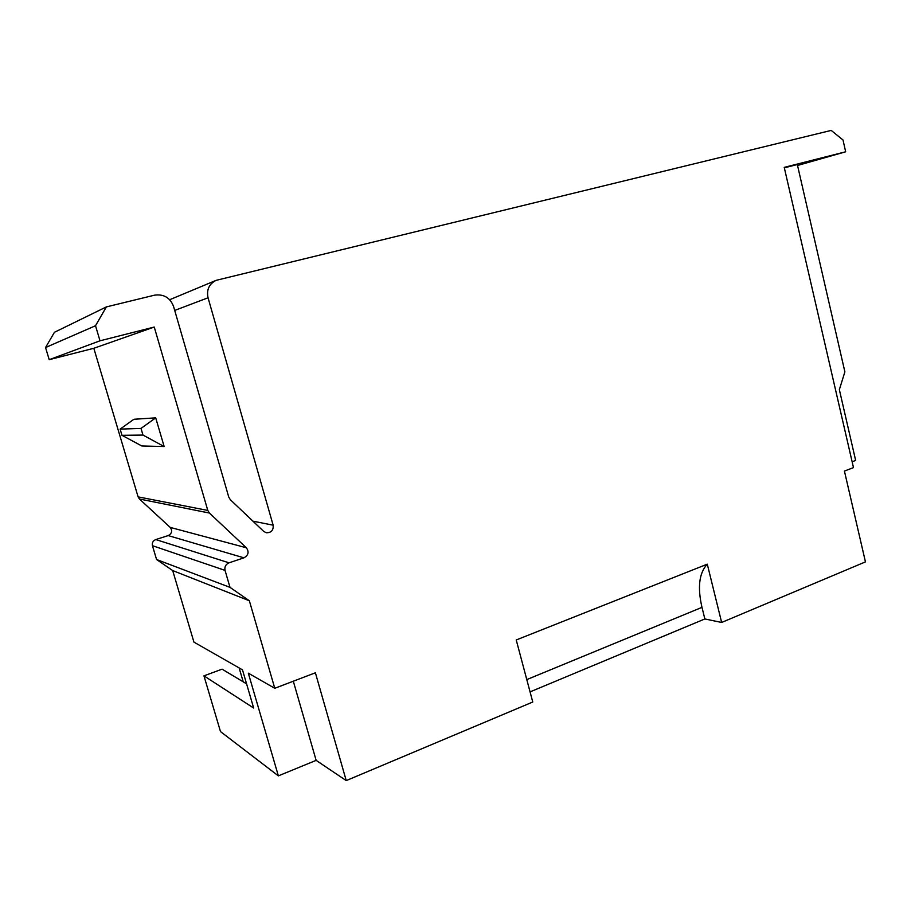 <?xml version="1.0" encoding="UTF-8"?>
<svg xmlns="http://www.w3.org/2000/svg" width="911" height="911" viewBox="0 0 911 911"><rect width="100%" height="100%" fill="white"/><g stroke="black" fill="none" stroke-linecap="round" stroke-linejoin="round"><path stroke-width="1.37" d="M246.574 683.842L222.09 669.164L203.95 675.848L220.496 731.59L278.367 775.865L316.14 760.366L346.237 780.59L532.764 702.017L516.23 639.966L707.278 564.16L721.649 622.452L865.45 561.882L844.417 471.067L853.482 467.616L784.223 167.373L845.67 151.795L843.017 139.998L831.196 130.41L216.078 280.36C209.086 283.97 206.41 289.778 208.05 297.783L273.141 525.18C273.562 530.282 271.273 532.81 266.274 532.753L263.655 531.364L230.358 499.729L228.775 497.121L173.534 306.358C170.072 297.624 163.729 293.9 154.506 295.175L106.371 306.905L95.518 325.739L99.994 340.805L49.217 359.674L93.822 348.287L138.108 496.882L207.788 510.422L154.255 327.049L93.822 348.287M239.137 667.934L243.214 681.815M246.346 547.762L209.393 513.041L139.44 499.023L170.198 527.401L246.346 547.762C249.25 551.895 248.452 555.255 243.954 557.828L229.048 562.827C225.723 564.319 224.379 566.847 225.04 570.388L229.993 587.356L156.567 559.513L172.691 570.571L193.929 642.118L242.474 669.836L253.668 708.041L203.95 675.848M156.567 559.513L152.444 545.689C151.898 542.797 153.014 540.758 155.781 539.563L168.193 535.588L243.954 557.828M170.198 527.401C172.612 530.794 171.951 533.516 168.193 535.588M139.44 499.023L138.108 496.882M95.518 325.739L45.55 347.546L49.217 359.674M45.55 347.546L54.444 332.287L106.371 306.905M797.535 165.472L845.67 151.795M784.337 167.829L797.319 164.538L844.884 371.882L839.35 389.657L855.657 460.442L852.138 461.775M530.065 691.882L704.852 618.956L721.649 622.452M172.691 570.571L249.352 600.77L274.769 688.283L248.316 673.172L278.367 775.865M155.713 417.853L164.151 446.538L141.82 445.98L121.972 435.31L142.981 435.071L141.011 428.421L155.713 417.853L133.906 419.265L120.127 429.115L141.011 428.421M154.255 327.049L99.994 340.805M207.788 510.422L209.393 513.041M229.993 587.356L249.352 600.77M274.769 688.283L315.388 672.796L346.237 780.59M707.278 564.16C699.136 572.905 697.37 587.299 701.982 607.352L704.852 618.956M316.14 760.366L293.308 681.212M164.151 446.538L142.981 435.071M120.127 429.115L121.972 435.31M273.141 525.18L252.916 521.16M174.707 310.423L208.05 297.783M526.786 679.595L701.982 607.352M152.444 545.689L225.04 570.388M229.048 562.827L155.781 539.563M216.078 280.36L169.685 299.719"/></g></svg>
